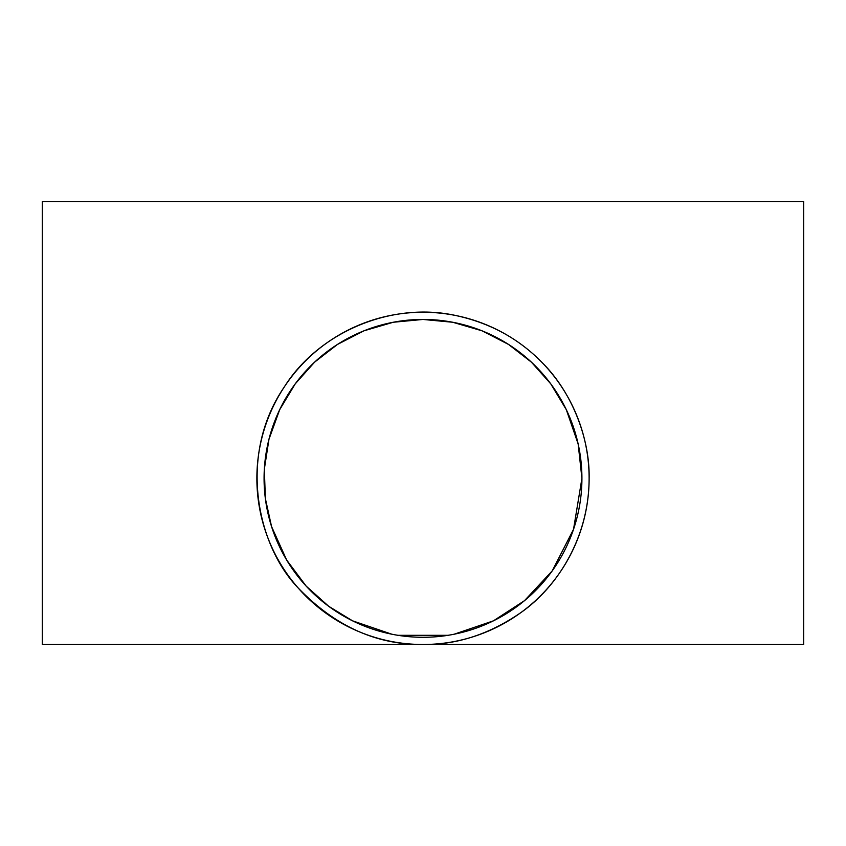 <?xml version="1.0" encoding="UTF-8"?>
<svg xmlns="http://www.w3.org/2000/svg" width="846" height="846" viewBox="0 0 846 846"><rect width="100%" height="100%" fill="white"/><g stroke="black" fill="none" stroke-linecap="round" stroke-linejoin="round"><path stroke-width="1.27" d="M397.906 635.304L448.094 635.304M454.196 634.204L493.461 620.827L524.499 600.66L552.184 570.944L573.525 529.353L581.921 478.371L578.156 443.991L566.312 409.686L550.767 383.862L531.425 362.183L508.541 344.438L482.009 330.807L452.726 322.252L423 319.45L393.274 322.252L364.013 330.797L337.459 344.438L314.575 362.183L295.233 383.862L279.688 409.686L268.965 439.275L264.343 469.16L265.358 498.527L271.545 526.529L286.667 560.041L306.157 586.098L328.66 606.265L352.539 620.827L391.804 634.204M391.941 634.236L396.023 634.997M449.977 634.997L454.059 634.236M581.921 478.371A158.921 158.921 0 0 1 343.539 616.004A158.921 158.921 0 0 1 343.539 340.737A158.921 158.921 0 0 1 581.921 478.371M423 644.493C376.343 644.938 334.656 626.019 297.951 587.737C256.92 545.226 237.684 454.905 284.245 387.034C318.551 332.224 391.529 301.25 455.825 315.526C489.971 322.918 518.683 338.559 541.969 362.426C571.272 391.317 589.948 437.689 589.123 478.371C589.028 539.357 555.727 588.393 520.702 612.726C489.252 634.32 456.692 644.906 423 644.493L42.3 644.493L42.3 201.507L803.7 201.507L803.7 644.493L423 644.493M589.123 478.371A166.123 166.123 0 0 1 339.933 622.244A166.123 166.123 0 0 1 339.933 334.508A166.123 166.123 0 0 1 589.123 478.371"/></g></svg>
